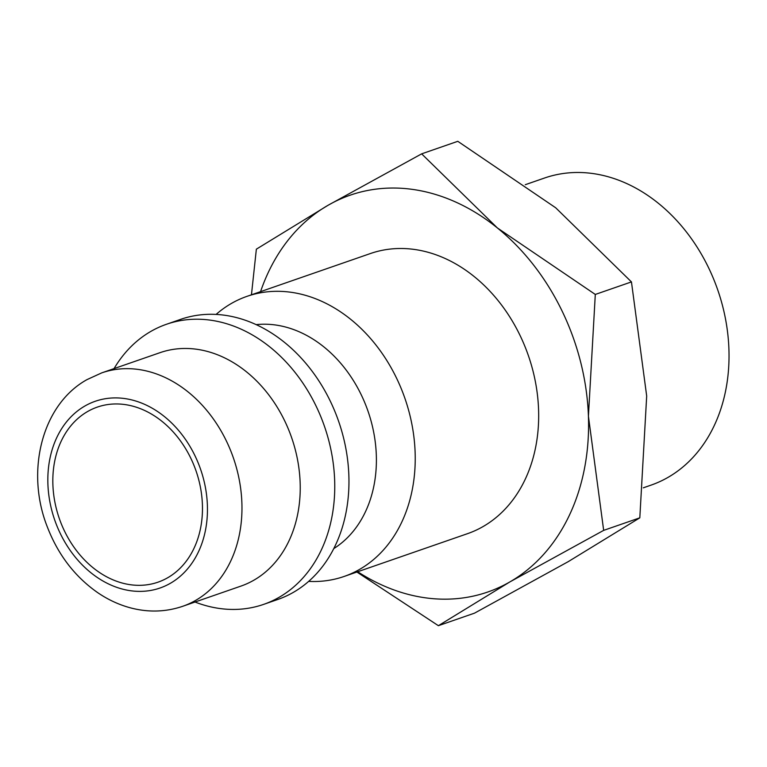 <?xml version="1.0" encoding="UTF-8"?>
<svg xmlns="http://www.w3.org/2000/svg" width="767" height="767" viewBox="0 0 767 767"><rect width="100%" height="100%" fill="white"/><g stroke="black" fill="none" stroke-linecap="round" stroke-linejoin="round"><path stroke-width="1.15" d="M216.083 314.432A148.232 115.836 70.9 0 1 246.936 296.369A148.232 115.836 70.9 0 1 396.558 378.15A148.232 115.836 70.9 0 1 344.086 576.468A148.232 115.836 70.9 0 1 308.67 581.386M344.086 576.468L467.534 533.659A148.232 115.836 -109.1 0 0 519.997 335.332A148.232 115.836 -109.1 0 0 370.375 253.551L246.936 296.369M256.14 324.633A120.438 94.12 70.9 0 1 361.219 394.756A120.438 94.12 70.9 0 1 333.818 548.578M114.062 368.601A148.232 115.836 70.9 0 1 166.458 324.278L180.667 319.35A148.232 115.836 70.9 0 1 330.28 401.131A148.232 115.836 70.9 0 1 277.817 599.458L263.618 604.386A148.232 115.836 70.9 0 1 195.019 602.028M166.458 324.278A148.232 115.836 70.9 0 1 316.081 406.059A148.232 115.836 70.9 0 1 263.618 604.386M159.996 352.676A123.535 96.527 70.9 0 1 284.672 420.824A123.535 96.527 70.9 0 1 240.953 586.093L182.69 606.304A123.535 96.527 70.9 0 0 195.748 600.331A123.535 96.527 70.9 0 0 226.409 441.035A123.535 96.527 70.9 0 0 101.733 372.877L159.996 352.676M260.559 291.642A210.005 164.1 70.9 0 1 327.95 205.345A210.005 164.1 70.9 0 1 497.419 227.981A210.005 164.1 70.9 0 1 562.096 311.047A210.005 164.1 70.9 0 1 588.423 416.241L595.297 294.442L497.419 227.981L421.649 153.851L457.794 141.31L555.682 207.771L631.452 281.911L646.686 396.031L639.812 517.83L568.222 561.655L474.524 613.149L438.379 625.69L509.959 581.865A210.005 164.1 70.9 0 1 357.71 571.751M525.29 184.694L544.512 178.03A162.527 127.006 70.9 0 1 708.555 267.693A162.527 127.006 70.9 0 1 651.03 485.137L643.302 487.822M64.495 531.061A92.644 72.395 70.9 0 1 97.284 407.114A92.644 72.395 70.9 0 1 190.801 458.225A92.644 72.395 70.9 0 1 158.002 582.172A92.644 72.395 70.9 0 1 64.495 531.061M588.423 416.241A210.005 164.1 70.9 0 1 509.959 581.865L603.667 530.371L588.423 416.241M356.885 572.029L438.379 625.69M421.649 153.851L327.95 205.345L256.36 249.17L251.451 294.806M603.667 530.371L639.812 517.83M595.297 294.442L631.452 281.911M170.475 583.236A98.828 77.227 70.9 0 1 60.286 533.496A98.828 77.227 70.9 0 1 84.821 406.05A98.828 77.227 70.9 0 1 195.01 455.799A98.828 77.227 70.9 0 1 170.475 583.236M101.733 372.877L87.035 379.598C41.552 404.775 25.369 471.935 47.429 527.188C58.187 554.905 74.936 576.726 97.697 592.651C107.974 599.66 118.837 604.712 130.294 607.809C148.223 612.565 165.691 612.056 182.69 606.304"/></g></svg>
